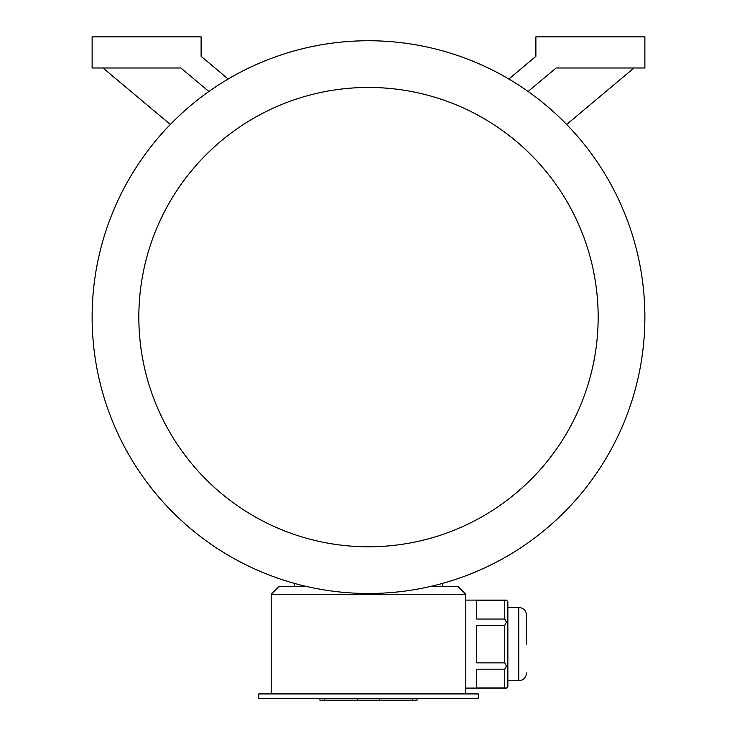 <?xml version="1.0" encoding="UTF-8"?>
<svg xmlns="http://www.w3.org/2000/svg" width="737" height="737" viewBox="0 0 737 737"><rect width="100%" height="100%" fill="white"/><g stroke="black" fill="none" stroke-linecap="round" stroke-linejoin="round"><path stroke-width="1.11" d="M478.267 698.593L258.733 698.593L258.733 693.922L478.267 693.922L478.267 698.593M504.744 600.259L476.71 600.259L476.71 619.034L504.744 619.034L504.744 600.259L506.43 600.111L507.857 601.761L507.857 686.433L506.43 688.082L465.812 688.082M504.744 619.034L506.43 622.102L504.744 625.326L476.71 625.326L476.71 662.867L504.744 662.867L504.744 625.326M507.857 622.931L506.43 622.102M504.744 662.867L506.43 666.091L504.744 669.159L476.71 669.159L476.71 687.934L504.744 687.934L504.744 669.159M507.857 665.262L506.43 666.091M504.744 687.934L506.43 688.082M430.334 586.486L458.027 586.486L465.812 594.271L271.188 594.271L271.188 693.922M465.812 594.271L465.812 693.922M566.67 124.47L633.977 67.988M528.116 91.489L556.122 67.988L644.875 67.988L644.875 36.85L535.882 36.85L535.882 56.344L508.843 79.025M228.157 79.025L201.118 56.344L201.118 36.85L92.125 36.85L92.125 67.988L180.878 67.988L208.884 91.489M103.023 67.988L170.33 124.47M294.542 586.486L294.542 583.409M442.458 586.486L442.458 583.409M368.5 593.497A276.375 276.375 0 0 0 607.85 178.934A276.375 276.375 0 0 0 129.15 178.934A276.375 276.375 0 0 0 368.5 593.497M368.5 546.78A229.668 229.668 0 0 0 567.398 202.288A229.668 229.668 0 0 0 169.602 202.288A229.668 229.668 0 0 0 368.5 546.78M271.188 594.271L278.973 586.486L306.666 586.486M526.54 644.092L526.54 615.22C526.08 610.485 523.482 607.896 518.756 607.435L507.857 607.435M417.096 698.593L417.096 700.15L319.904 700.15L319.904 698.593M507.857 680.758L518.756 680.758C523.482 680.297 526.08 677.708 526.54 672.973C526.08 677.708 523.482 680.297 518.756 680.758L518.756 607.435C523.482 607.896 526.08 610.485 526.54 615.22M412.536 700.15L412.536 698.593M379.509 700.15L379.509 698.593M357.491 700.15L357.491 698.593M324.464 700.15L324.464 698.593M506.43 600.111L465.812 600.111"/></g></svg>
